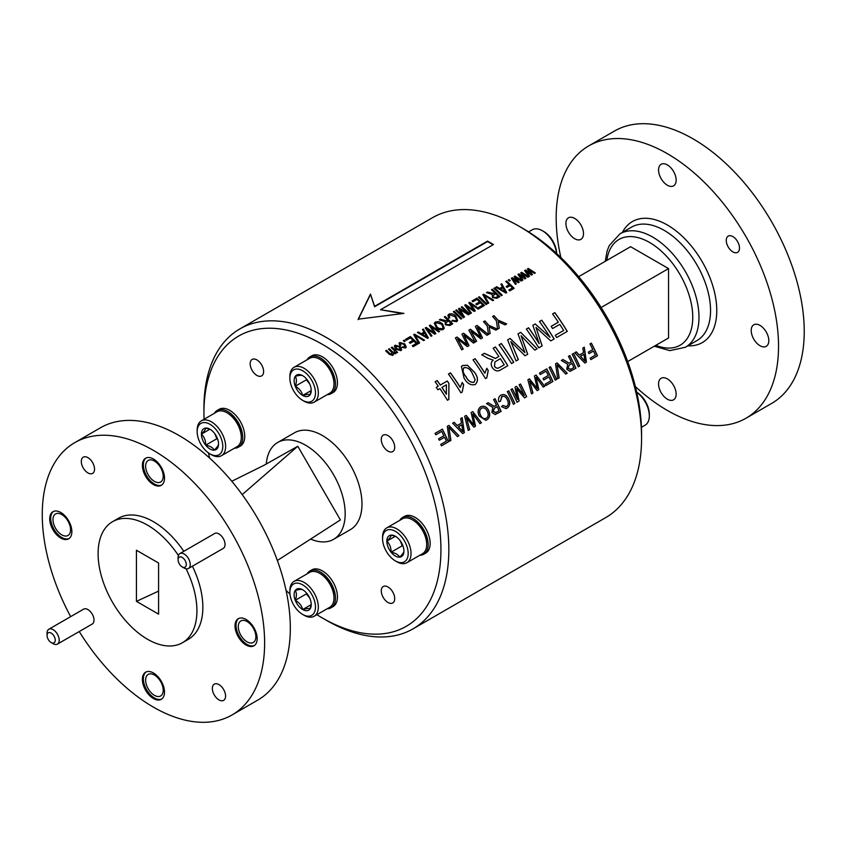 <?xml version="1.0" encoding="UTF-8"?>
<svg xmlns="http://www.w3.org/2000/svg" width="846" height="846" viewBox="0 0 846 846"><rect width="100%" height="100%" fill="white"/><g stroke="black" fill="none" stroke-linecap="round" stroke-linejoin="round"><path stroke-width="1.27" d="M627.7 361.559L668.541 337.988L668.541 268.594L630.587 246.683L578.685 276.663M204.076 419.256A167.582 96.751 60 0 1 203.939 412.785L203.939 408.227A173.166 99.976 60 0 1 239.809 328.946L432.528 217.686A173.166 99.976 60 0 1 519.116 226.263L523.061 228.547A167.582 96.751 60 0 1 523.071 228.547A167.582 96.751 60 0 1 641.564 433.787L641.564 438.344A173.166 99.976 60 0 1 605.694 517.625L412.975 628.885A173.166 99.976 60 0 1 326.387 620.308L322.442 618.024A167.582 96.751 60 0 1 316.901 614.682M277.361 560.496L340.388 519.92L297.803 446.244L264.121 465.226L231.783 481.258M266.257 464.158A55.91 32.275 60 0 1 277.689 442.479A55.91 32.275 60 0 1 305.639 445.25A55.91 32.275 60 0 1 342.165 494.519A55.91 32.275 60 0 1 333.588 539.314A55.91 32.275 60 0 1 310.746 539.114M277.689 442.479L294.493 432.782A55.91 32.275 60 0 1 322.442 435.553A55.91 32.275 60 0 1 358.968 484.821A55.91 32.275 60 0 1 350.392 529.617L333.588 539.314M234.469 448.19A21.213 12.246 -120 0 0 238.371 447.196L240.349 446.054A21.213 12.246 -120 0 0 243.595 429.049A21.213 12.246 -120 0 0 229.742 410.352A21.213 12.246 -120 0 0 219.135 409.305L217.158 410.447A21.213 12.246 -120 0 0 214.345 413.324M327.169 608.75A21.213 12.246 -120 0 0 331.072 607.756L333.049 606.614A21.213 12.246 -120 0 0 336.306 589.62A21.213 12.246 -120 0 0 322.442 570.923A21.213 12.246 -120 0 0 311.836 569.866L309.858 571.008A21.213 12.246 -120 0 0 307.045 573.895M419.87 555.23A21.213 12.246 -120 0 0 423.772 554.236L425.75 553.094A21.213 12.246 -120 0 0 429.007 536.089A21.213 12.246 -120 0 0 415.143 517.403A21.213 12.246 -120 0 0 404.536 516.346L402.559 517.488A21.213 12.246 -120 0 0 399.746 520.375M327.169 394.67A21.213 12.246 -120 0 0 331.072 393.676L333.049 392.533A21.213 12.246 -120 0 0 336.306 375.529A21.213 12.246 -120 0 0 322.442 356.832A21.213 12.246 -120 0 0 311.836 355.785L309.858 356.927A21.213 12.246 -120 0 0 307.045 359.804M387.986 586.976A9.507 5.488 60 0 1 394.204 595.351A9.507 5.488 60 0 1 392.745 602.965A9.507 5.488 60 0 1 383.238 597.477A9.507 5.488 60 0 1 383.238 586.511A9.507 5.488 60 0 1 387.986 586.976M256.888 359.899A9.507 5.488 60 0 1 263.095 368.274A9.507 5.488 60 0 1 261.647 375.899A9.507 5.488 60 0 1 252.14 370.411A9.507 5.488 60 0 1 252.14 359.434A9.507 5.488 60 0 1 256.888 359.899M387.986 435.595A9.507 5.488 60 0 1 394.204 443.97A9.507 5.488 60 0 1 392.745 451.584A9.507 5.488 60 0 1 383.238 446.096A9.507 5.488 60 0 1 383.238 435.119A9.507 5.488 60 0 1 387.986 435.595M203.939 412.785A167.582 96.751 60 0 1 322.442 344.375A167.582 96.751 60 0 1 440.935 549.614A167.582 96.751 60 0 1 322.442 618.024M289.956 594.029A167.582 96.751 60 0 1 286.043 590.402M209.671 458.12A167.582 96.751 60 0 1 208.486 452.917M239.809 328.946A173.166 99.976 60 0 1 326.397 337.522A173.166 99.976 60 0 1 439.518 490.12A173.166 99.976 60 0 1 412.975 628.885M358.207 319.164L370.453 294.091L374.609 306.305L487.518 241.121A173.166 99.976 60 0 1 490.479 242.791A173.166 99.976 60 0 1 493.451 244.547L380.541 309.731L403.923 313.411L358.207 319.164M523.071 228.547L519.116 226.263A173.166 99.976 60 0 1 641.564 438.344M584.279 347.198L586.426 362.151L584.84 363.061L574.762 352.697L576.253 351.841L579.341 355.056L583.603 352.592L582.788 348.066L584.279 347.198M573.567 353.395A173.166 99.976 60 0 1 579.679 366.043L578.273 366.857A173.166 99.976 60 0 0 572.15 354.21L573.567 353.395M569.844 355.542A173.166 99.976 60 0 1 575.957 368.19L570.045 371.383L566.693 369.194L567.708 364.256L561.342 360.449L562.96 359.518L569.094 363.177L571.262 362.003A173.166 99.976 60 0 0 568.438 356.346L569.844 355.542M562.886 359.55L569.02 363.209L569.823 362.839M557.091 362.902L567.243 373.223L565.71 374.112L557.112 364.869L559.174 377.876L557.651 378.765L555.568 363.78L557.091 362.902M550.503 366.709A173.166 99.976 60 0 1 556.615 379.357L555.209 380.171A173.166 99.976 60 0 0 549.096 367.524L550.503 366.709M546.791 368.856A173.166 99.976 60 0 1 552.903 381.504L545.85 385.575A173.166 99.976 60 0 0 545.184 384.105L550.82 380.848A173.166 99.976 60 0 0 548.98 376.935L543.735 379.97A173.166 99.976 60 0 0 543.026 378.511L548.282 375.476A173.166 99.976 60 0 0 546.114 371.119L540.224 374.514A173.166 99.976 60 0 0 539.484 373.065L546.791 368.856M536.068 375.042L544.697 386.241L543.248 387.077L536.089 377.305L538.817 389.636L537.125 390.619L529.681 380.996L532.959 393.02L531.51 393.855L527.915 379.748L529.459 378.86L537.273 388.578L534.408 376.005L536.068 375.042M524.33 395.526A173.166 99.976 60 0 0 519.116 384.824L520.523 384.01A173.166 99.976 60 0 1 526.635 396.668L524.52 397.895L516.684 388.695L519.127 401.004L517.033 402.22A173.166 99.976 60 0 0 510.91 389.562L512.327 388.748A173.166 99.976 60 0 1 517.541 399.439L514.992 387.214L516.462 386.358L524.33 395.526L516.388 386.389M508.732 390.82A173.166 99.976 60 0 1 514.854 403.468L513.437 404.282A173.166 99.976 60 0 0 507.325 391.635L508.732 390.82M500.821 395.188C504.068 393.718 506.701 395.019 508.721 399.069C510.508 403.003 509.979 406.027 507.114 408.142L505.95 408.618L501.562 406.672L502.788 405.467L506.511 406.63C508.509 405.012 508.774 402.759 507.314 399.883C505.971 396.837 504.1 395.727 501.689 396.552L500.462 401.332L498.844 401.723C498.061 398.73 498.717 396.552 500.821 395.188L501.678 394.765M505.739 406.947L506.511 406.63M502.133 396.351L500.388 401.353M495.026 398.73A173.166 99.976 60 0 1 501.139 411.389L495.217 414.582L491.864 412.393L492.89 407.455L486.524 403.648L488.142 402.717L494.276 406.376L496.443 405.202A173.166 99.976 60 0 0 493.62 399.545L495.026 398.73M488.057 402.738L494.201 406.397L494.995 406.038M480.718 406.789C483.912 405.414 486.535 406.598 488.607 410.342C490.479 414.434 489.94 417.586 486.989 419.764L485.731 420.282L479.196 415.968C477.366 411.97 477.874 408.914 480.718 406.789L481.311 406.492M442.373 429.134A173.166 99.976 60 0 1 448.486 441.792L441.443 445.853A173.166 99.976 60 0 0 440.766 444.383L446.402 441.136A173.166 99.976 60 0 0 444.573 437.223L439.317 440.258A173.166 99.976 60 0 0 438.609 438.799L443.864 435.764A173.166 99.976 60 0 0 441.697 431.397L435.806 434.802A173.166 99.976 60 0 0 435.066 433.353L442.373 429.134M448.835 425.401L458.976 435.732L457.453 436.61L448.856 427.378L450.918 440.385L449.395 441.263L447.312 426.289L448.835 425.401M472.777 411.579L481.416 422.778L479.957 423.624L472.798 413.842L475.526 426.173L473.834 427.156L466.389 417.543L469.667 429.557L468.219 430.403L464.623 416.295L466.167 415.397L473.982 425.126L471.116 412.541L472.777 411.579M462.191 417.691L464.338 432.634L462.741 433.554L452.663 423.19L454.154 422.334L457.242 425.549L461.504 423.085L460.689 418.559L462.191 417.691M498.886 356.526A173.166 99.976 60 0 0 493.133 348.256L495.386 346.945A173.166 99.976 60 0 1 507.833 365.705L500.895 369.713C497.839 371.838 494.973 371.151 492.309 367.64C490.564 364.51 490.881 362.003 493.239 360.121L487.973 358.355L481.776 354.802L484.367 353.311L495.407 358.418L498.886 356.526L495.344 358.471L484.303 353.374L481.808 354.823M486.799 368.253A173.166 99.976 60 0 1 488.248 370.495L486.81 377.845L485.488 378.606A173.166 99.976 60 0 0 473.041 359.846L475.092 358.662A173.166 99.976 60 0 1 484.906 373.181L486.799 368.253M474.225 371.912C478.159 376.967 478.498 381.176 475.24 384.518C470.683 385.628 466.918 383.397 463.978 377.834L461.43 366.477L462.625 365.535L467.457 365.229L474.162 371.976C478.096 377.02 478.434 381.218 475.177 384.57M462.202 382.455A173.166 99.976 60 0 1 463.65 384.697L462.212 392.047L460.89 392.808A173.166 99.976 60 0 0 448.443 374.048L450.495 372.864A173.166 99.976 60 0 1 460.309 387.383L462.202 382.455M515.013 276.124L521.993 280.586L521.147 281.073L515.743 277.509L519.18 282.204L518.26 282.733L513.141 279.159L516.314 283.865L515.457 284.362L511.322 278.26L512.316 277.689L517.456 281.221L514.082 276.663L515.013 276.124L521.961 280.671M521.665 272.296L528.644 276.748L527.788 277.245L522.394 273.67L525.831 278.376L524.911 278.905L519.793 275.32L522.955 280.026L522.098 280.523L517.974 274.421L518.968 273.85L524.097 277.382L520.724 272.835L521.665 272.296L528.613 276.832M528.306 268.457L535.285 272.909L534.429 273.406L529.036 269.832L532.472 274.538L531.552 275.066L526.434 271.481L529.596 276.198L528.739 276.684L524.615 270.583L525.609 270.011L530.738 273.544L527.375 268.996L528.306 268.457L535.254 272.994M438.27 386.21A173.166 99.976 60 0 0 435.119 381.747L437.171 380.563A173.166 99.976 60 0 1 440.322 385.025L447.291 380.996A173.166 99.976 60 0 1 448.919 383.375L448.856 399.418L447.418 400.253A173.166 99.976 60 0 0 439.899 388.589L437.858 389.763A173.166 99.976 60 0 0 436.229 387.394L438.27 386.21L436.24 387.405M501.34 343.518A173.166 99.976 60 0 1 513.776 362.268L511.523 363.569A173.166 99.976 60 0 0 499.077 344.819L501.276 343.582A173.028 99.902 60 0 1 513.712 362.31M520.681 332.351L537.147 348.785L534.82 350.128L521.083 335.714L527.735 354.22L525.028 355.785L510.836 341.636L518.365 359.624L516.039 360.967L507.621 339.891L510.096 338.453L524.954 352.666L518.006 333.895L520.681 332.351L537.083 348.827M550.08 337.3A173.166 99.976 60 0 0 539.462 321.501L541.715 320.2A173.166 99.976 60 0 1 554.162 338.96L550.767 340.917L535.994 327.402L542.149 345.887L538.786 347.833A173.166 99.976 60 0 0 526.339 329.083L528.602 327.772A173.166 99.976 60 0 1 539.219 343.571L532.864 325.319L535.222 323.955L550.08 337.3L535.169 324.018L532.874 325.34M563.658 330.469A173.166 99.976 60 0 0 559.766 324.378L552.586 328.512A173.166 99.976 60 0 0 551.148 326.345L558.328 322.21A173.166 99.976 60 0 0 552.586 313.929L554.839 312.629A173.166 99.976 60 0 1 567.285 331.378L556.626 337.533A173.166 99.976 60 0 0 555.251 335.323L563.658 330.469L555.262 335.323M463.576 333.208L474.923 342.249L473.464 343.085L463.957 335.143L469.044 345.644L467.341 346.627L457.549 338.844L463.185 349.028L461.726 349.863L455.412 337.914L456.967 337.025L467.151 344.83L461.905 334.17L463.576 333.208L474.87 342.313M477.028 325.435L488.375 334.477L486.915 335.323L477.408 327.37L482.495 337.882L480.792 338.855L471 331.072L476.636 341.255L475.177 342.101L468.864 330.151L470.418 329.253L480.602 337.068L475.367 326.397L477.028 325.435L488.322 334.551M484.917 320.888A173.166 99.976 60 0 1 488.702 325.255L497.511 329.21L495.915 330.13L489.073 326.947L490.162 333.451L488.491 334.413L487.296 326.07A173.166 99.976 60 0 0 483.5 321.702L484.874 320.962A173.028 99.902 60 0 1 488.65 325.329L497.459 329.274M494.011 315.632A173.166 99.976 60 0 1 497.797 320.01L506.68 323.912L505.009 324.875L498.167 321.692L499.256 328.206L497.585 329.168L496.391 320.824A173.166 99.976 60 0 0 492.605 316.446L493.969 315.717A173.028 99.902 60 0 1 497.755 320.084L506.627 323.986M509.102 279.54A173.166 99.976 60 0 1 510.201 280.565L509.366 281.041A173.166 99.976 60 0 0 508.277 280.015L509.081 279.635A173.028 99.902 60 0 1 510.117 280.608M512.475 287.926A173.166 99.976 60 0 0 510.127 285.599L507.008 287.397A173.166 99.976 60 0 0 506.13 286.54L509.239 284.742A173.166 99.976 60 0 0 505.781 281.454L506.617 280.978A173.166 99.976 60 0 1 514.178 288.327L509.715 290.908A173.166 99.976 60 0 0 508.837 290.019L512.475 287.926L508.88 290.062M501.731 283.791L506.743 292.621L505.94 293.086L495.819 287.217L496.676 286.709L499.658 288.454L502.45 286.847L500.874 284.298L501.731 283.791L506.712 292.705M494.677 287.873A173.166 99.976 60 0 1 502.238 295.222L501.403 295.698A173.166 99.976 60 0 0 493.842 288.349L494.646 287.968A173.028 99.902 60 0 1 502.164 295.265M494.815 292.917A173.166 99.976 60 0 0 491.452 289.734L492.287 289.247A173.166 99.976 60 0 1 499.849 296.597L496.919 298.3L492.488 297.591L492.266 294.461L486.471 292.61L487.412 292.06L493.757 293.53L494.815 292.917L493.726 293.615L487.391 292.156L486.556 292.642M483.69 294.218L493.641 300.182L492.795 300.679L484.198 295.275L488.745 303.016L487.878 303.513L482.833 294.704L483.69 294.218L493.609 300.267M479.312 296.745A173.166 99.976 60 0 1 486.873 304.095L486.038 304.571A173.166 99.976 60 0 0 478.476 297.221L479.28 296.84A173.028 99.902 60 0 1 486.799 304.137M482.78 305.068A173.166 99.976 60 0 0 480.433 302.741L476.7 304.898A173.166 99.976 60 0 0 475.812 304.042L479.545 301.885A173.166 99.976 60 0 0 476.985 299.431L472.935 301.779A173.166 99.976 60 0 0 472.036 300.943L476.922 298.12A173.166 99.976 60 0 1 484.483 305.469L479.714 308.23A173.166 99.976 60 0 0 478.836 307.352L482.78 305.068L478.878 307.394M469.72 302.286L478.952 308.674L478.106 309.16L470.355 303.524L475.293 310.778L474.141 311.444L466.199 305.924L471.412 313.02L470.566 313.506L464.718 305.173L465.628 304.634L473.876 310.165L468.8 302.805L469.72 302.286L478.91 308.758M467.859 313.559A173.166 99.976 60 0 0 461.239 307.172L462.075 306.696A173.166 99.976 60 0 1 469.636 314.046L468.335 314.797L460.002 309.551L464.475 317.017L463.301 317.705A173.166 99.976 60 0 0 455.74 310.355L456.576 309.869A173.166 99.976 60 0 1 462.825 315.907L458.49 308.758L459.336 308.272L467.859 313.559L459.315 308.367L458.521 308.822M454.186 311.254A173.166 99.976 60 0 1 461.747 318.604L460.911 319.079A173.166 99.976 60 0 0 453.35 311.73L454.154 311.339A173.028 99.902 60 0 1 461.673 318.646M449.797 317.853L448.771 318.138L447.915 315.294L448.919 314.141C451.436 313.284 453.742 313.961 455.857 316.171L457.665 320.56L456.607 321.723L451.817 320.951L452.451 320.274L455.761 320.814L456.554 319.968L455.021 316.658L449.839 314.955L449.141 315.759L449.797 317.853M447.682 320.126A173.166 99.976 60 0 0 444.319 316.943L445.155 316.467A173.166 99.976 60 0 1 452.716 323.817L449.776 325.509L445.356 324.801L445.133 321.681L439.338 319.82L440.28 319.28L446.625 320.74L447.682 320.126L446.593 320.835L440.248 319.365L439.412 319.851M442.416 323.701L444.287 328.269L443.198 329.464C440.66 330.31 438.323 329.644 436.176 327.444L434.315 323.204L435.447 321.914L439 321.681L442.416 323.701L444.266 328.322M430.265 325.054L439.497 331.452L438.651 331.928L430.9 326.302L435.838 333.557L434.685 334.223L426.754 328.703L431.957 335.799L431.111 336.285L425.263 327.952L426.183 327.413L434.421 332.943L429.356 325.583L430.265 325.054L439.465 331.537M423.349 329.052L428.362 337.882L427.547 338.347L417.427 332.467L418.294 331.97L421.266 333.715L424.058 332.097L422.482 329.549L423.349 329.052L428.319 337.966M414.54 334.138L424.502 340.103L423.645 340.6L415.048 335.196L419.595 342.937L418.728 343.434L413.683 334.635L414.54 334.138L424.459 340.198M416.232 343.497A173.166 99.976 60 0 0 413.884 341.171L410.141 343.328A173.166 99.976 60 0 0 409.263 342.461L412.996 340.304A173.166 99.976 60 0 0 410.426 337.861L406.387 340.198A173.166 99.976 60 0 0 405.488 339.362L410.373 336.549A173.166 99.976 60 0 1 417.935 343.899L413.155 346.659A173.166 99.976 60 0 0 412.277 345.771L416.232 343.497L412.319 345.813M404.134 340.145A173.166 99.976 60 0 1 405.234 341.16L404.399 341.647A173.166 99.976 60 0 0 403.309 340.621L404.113 340.229A173.028 99.902 60 0 1 405.149 341.213M401.829 347.431L402.569 346.86L404.695 347.304L404.018 344.459L400.613 343.222L400.824 345.221L399.894 345.602L399.09 343.328L399.82 342.482L404.832 343.962L406.281 347.135L405.509 347.992L401.861 347.346L405.139 346.775M400.264 346.596L401.67 349.779L400.877 350.667L395.854 349.229L394.342 346.13L395.167 345.179L400.264 346.596L401.66 349.821M385.713 350.857L386.463 350.424A173.028 99.902 60 0 1 389.943 353.723L392.11 354.569L391.677 352.243A173.166 99.976 60 0 0 388.462 349.197L389.297 348.711A173.166 99.976 60 0 1 392.882 352.126L394.934 352.867L394.141 350.286A173.166 99.976 60 0 0 391.264 347.579L392.1 347.093A173.166 99.976 60 0 1 397.609 352.391L396.89 352.814A173.166 99.976 60 0 0 396.118 352.052L395.547 353.744L393.274 353.586L392.745 355.362L389.435 354.411A173.166 99.976 60 0 0 385.66 350.815L386.485 350.329A173.166 99.976 60 0 1 389.974 353.639L392.533 354.062M393.295 354.738L392.745 355.362M388.515 349.239L389.266 348.806A173.028 99.902 60 0 1 392.851 352.211L395.315 352.475M591.375 343.106A173.166 99.976 60 0 1 597.488 355.764L590.825 359.613A173.166 99.976 60 0 0 590.148 358.144L595.404 355.109A173.166 99.976 60 0 0 593.49 351.037L589.006 353.628A173.166 99.976 60 0 0 588.298 352.169L592.782 349.578A173.166 99.976 60 0 0 589.958 343.92L591.375 343.106M668.541 268.594L601.136 307.51M242.199 494.603L297.803 446.244M493.059 244.769A172.616 99.659 -120 0 0 487.518 241.575L374.609 306.76L370.453 294.091M370.453 294.545L358.207 319.619M402.347 313.57L380.541 309.731M597.488 355.764L590.815 359.592M593.49 351.037L588.996 353.607M591.301 343.148A173.028 99.902 60 0 1 597.403 355.785M393.274 353.586L392.703 355.447M391.317 347.621L392.068 347.188A173.028 99.902 60 0 1 397.535 352.444M394.331 346.173L395.135 345.263L400.232 346.691M395.494 346.479L395.939 345.929L396.637 348.7L400.528 349.44M395.907 346.025L396.605 348.785L400.084 349.969L400.507 349.483M400.084 349.969L399.439 347.082L395.939 345.929M399.101 343.328L399.788 342.577L404.811 344.058L406.26 347.177M400.581 343.317L400.793 345.305M403.362 340.663L404.113 340.229M409.305 342.514L412.996 340.304M405.541 339.405L410.342 336.634A173.028 99.902 60 0 1 417.861 343.941M415.048 335.196L419.563 343.021M413.715 334.688L414.519 334.223M417.501 332.51L418.262 332.066L421.234 333.8L424.058 332.097M422.514 329.612L423.317 329.147M422.429 334.403L427.135 337.417L424.671 333.113L422.429 334.403L427.177 337.321M430.9 326.302L435.806 333.641M426.754 328.703L431.915 335.883M425.305 328.005L426.151 327.508L434.421 332.943M429.387 325.636L430.233 325.15M434.305 323.257L435.415 322.009L438.968 321.766L442.384 323.785M435.5 323.754L437.001 327.074L439.053 328.555L442.289 328.671L443.135 327.719M437.001 327.074L439.085 328.46L442.321 328.586L443.145 327.677L441.57 324.166L436.346 322.749L435.521 323.701L437.033 326.99M444.372 316.986L445.123 316.552A173.028 99.902 60 0 1 452.642 323.859M445.694 323.013L446.149 324.409L448.814 324.748L451.013 323.415A173.166 99.976 60 0 0 448.56 320.994L445.715 322.961L446.18 324.314L448.814 324.748M448.845 324.663L451.013 323.415M447.894 315.346L448.898 314.226C451.404 313.38 453.71 314.056 455.825 316.267L457.644 320.602M451.785 321.036L452.42 320.359L455.73 320.909L456.533 320.021M449.131 315.812L449.712 317.874M453.403 311.772L454.154 311.339M460.002 309.551L464.443 317.113M455.793 310.397L456.544 309.964A173.028 99.902 60 0 1 462.794 315.992L462.825 315.907M461.292 307.225L462.043 306.781A173.028 99.902 60 0 1 469.562 314.088M470.355 303.524L475.262 310.863M466.199 305.924L471.37 313.105M464.75 305.226L465.607 304.729L473.876 310.165M468.843 302.857L469.689 302.371M475.854 304.084L479.545 301.885M472.089 300.986L476.89 298.215A173.028 99.902 60 0 1 484.409 305.522M478.529 297.274L479.28 296.84M484.198 295.275L488.702 303.101M482.865 294.768L483.658 294.302M491.505 289.776L492.256 289.343A173.028 99.902 60 0 1 499.775 296.65M492.827 295.793L493.281 297.189L495.946 297.538L498.146 296.195A173.166 99.976 60 0 0 495.703 293.774L492.848 295.751L493.313 297.105L495.946 297.538M495.978 297.443L498.146 296.195M493.895 288.401L494.646 287.968M495.883 287.249L496.655 286.805L499.626 288.549L502.45 286.847M500.906 284.351L501.71 283.886M500.821 289.152L505.527 292.156L503.063 287.852L500.821 289.152L505.559 292.071M506.172 286.583L509.239 284.742M505.834 281.507L506.585 281.073A173.028 99.902 60 0 1 514.104 288.37M508.33 280.068L509.081 279.635M498.167 321.692L499.203 328.269M492.636 316.489L493.969 315.717M489.073 326.947L490.109 333.525M483.531 321.734L484.874 320.962M477.408 327.37L482.442 337.945M471 331.072L476.584 341.329M468.896 330.194L470.376 329.337L480.602 337.068M475.389 326.44L476.985 325.52M463.957 335.143L468.991 345.718M457.549 338.844L463.132 349.091M455.444 337.956L456.925 337.099L467.151 344.83M461.937 334.212L463.534 333.282M551.158 326.366L558.328 322.21M552.597 313.951L554.775 312.692A173.028 99.902 60 0 1 567.211 331.421M535.994 327.402L542.085 345.94M526.36 329.094L528.539 327.836A173.028 99.902 60 0 1 539.145 343.624L539.219 343.571M539.473 321.522L541.662 320.264A173.028 99.902 60 0 1 554.088 339.003M521.083 335.714L527.671 354.263M510.836 341.636L518.302 359.666M507.632 339.912L510.043 338.516L524.954 352.666M518.016 333.916L520.618 332.415M499.098 344.84L501.276 343.582M440.322 385.025L447.238 381.06A173.028 99.902 60 0 1 448.866 383.428L448.782 399.471M435.14 381.768L437.118 380.615A173.028 99.902 60 0 1 440.269 385.078M441.95 387.405L441.887 387.457A173.028 99.902 60 0 1 446.35 394.225L446.392 384.835L441.95 387.405A173.166 99.976 60 0 1 446.413 394.183M529.036 269.832L532.441 274.622M526.434 271.481L529.564 276.282M524.647 270.635L525.578 270.107L530.738 273.544M527.407 269.049L528.274 268.552M522.394 273.67L525.789 278.461M519.793 275.32L522.923 280.121M518.006 274.474L518.936 273.945L524.097 277.382M520.766 272.888L521.633 272.38M515.743 277.509L519.148 282.3M513.141 279.159L516.272 283.949M511.365 278.313L512.285 277.774L517.456 281.221M514.125 276.716L514.981 276.219M462.159 382.529A173.028 99.902 60 0 1 463.576 384.75L463.65 384.697M463.576 384.75L462.149 392.089M448.465 374.069L450.442 372.927A173.028 99.902 60 0 1 460.245 387.436L460.309 387.383M461.398 366.508L462.572 365.599L467.394 365.282L474.162 371.976M463.597 368.052L464.137 367.64C462.392 370.199 463.016 373.213 466.03 376.66C468.007 380.732 470.63 382.604 473.897 382.286L474.141 382.128M464.073 367.693C462.328 370.262 462.963 373.266 465.966 376.713C467.944 380.774 470.566 382.656 473.834 382.339L474.077 382.17M473.834 382.339L475.198 379.748L472.174 373.107C470.154 369.078 467.478 367.259 464.137 367.64M486.757 368.327A173.028 99.902 60 0 1 488.184 370.548L488.248 370.495M488.184 370.548L486.746 377.887M473.062 359.867L475.04 358.725A173.028 99.902 60 0 1 484.843 373.234L484.906 373.181M493.144 348.266L495.333 347.008A173.028 99.902 60 0 1 507.769 365.747M494.899 361.94L494.466 366.329C495.978 368.285 497.617 368.708 499.383 367.587L504.216 364.785A173.166 99.976 60 0 0 500.314 358.693L494.899 361.94L494.529 366.286C496.031 368.243 497.67 368.666 499.447 367.534L504.216 364.785M464.338 432.634L462.73 433.543M454.08 422.355L457.242 425.549M462.106 417.723L464.253 432.655M461.8 424.787L458.31 426.786L462.868 431.629L461.8 424.787L458.384 426.754L462.868 431.629M481.416 422.778L479.946 423.603M472.798 413.842L475.452 426.194L473.813 427.135M466.389 417.543L469.593 429.578L468.208 430.371M466.093 415.428L473.982 425.126M472.703 411.611L481.332 422.799M458.976 435.732L457.432 436.589M448.856 427.378L450.833 440.406L449.385 441.242M448.761 425.432L458.902 435.753M448.486 441.792L441.432 445.831M444.573 437.223L439.307 440.237M441.697 431.397L435.796 434.791M442.299 429.176A173.028 99.902 60 0 1 448.401 441.813M486.989 419.764L485.731 420.282M480.644 406.81C483.827 405.435 486.461 406.619 488.523 410.363C490.405 414.466 489.866 417.596 486.905 419.785M481.395 408.258L482.019 407.973L481.395 408.258C479.333 409.919 479.048 412.224 480.528 415.185C481.924 418.167 483.827 419.214 486.228 418.315M480.528 415.185L480.613 415.164C482.009 418.157 483.912 419.193 486.313 418.305L485.488 418.633M486.313 418.305C488.47 416.581 488.766 414.191 487.18 411.135C485.752 408.269 483.849 407.296 481.469 408.227C479.418 409.887 479.132 412.203 480.613 415.164M501.139 411.389L495.174 414.593M494.952 398.773A173.028 99.902 60 0 1 501.065 411.41M495.27 412.785L496.084 412.446L493.26 411.547L494.466 408.206L497.067 406.683L494.392 408.227L493.186 411.568L495.999 412.467M497.141 406.662A173.166 99.976 60 0 1 499.055 410.733L496.084 412.446M500.747 395.209C503.983 393.75 506.617 395.04 508.636 399.09C510.424 403.024 509.895 406.048 507.04 408.163L505.908 408.629M502.704 405.498L506.437 406.651M514.854 403.468L513.427 404.261M508.668 390.863A173.028 99.902 60 0 1 514.77 403.489M526.635 396.668L524.499 397.874M516.684 388.695L519.053 401.025L517.022 402.199M512.253 388.79A173.028 99.902 60 0 1 517.456 399.46L517.541 399.439M520.449 384.052A173.028 99.902 60 0 1 526.561 396.689M544.697 386.241L543.227 387.056M536.089 377.305L538.733 389.657L537.104 390.598M529.681 380.996L532.885 393.041L531.5 393.834M529.385 378.881L537.273 388.578M535.994 375.064L544.623 386.262M552.903 381.504L545.85 385.554M548.98 376.935L543.724 379.96M546.114 371.119L540.213 374.503M546.717 368.888A173.028 99.902 60 0 1 552.819 381.525M556.615 379.357L555.198 380.15M550.429 366.752A173.028 99.902 60 0 1 556.531 379.378M567.243 373.223L565.699 374.091M557.112 364.869L559.1 377.898L557.651 378.733M557.017 362.934L567.158 373.245M575.957 368.19L570.003 371.394M569.781 355.574A173.028 99.902 60 0 1 575.883 368.211M570.13 369.575L570.902 369.258L568.078 368.348L569.295 365.007L571.885 363.484L569.21 365.028L568.004 368.37L570.817 369.279M571.97 363.463A173.166 99.976 60 0 1 573.884 367.534L570.902 369.258M579.679 366.043L578.262 366.836M573.493 353.438A173.028 99.902 60 0 1 579.595 366.064M586.426 362.151L584.819 363.05M576.179 351.873L579.341 355.056M584.205 347.23L586.352 362.162M583.888 354.294L580.398 356.293L584.967 361.136L583.888 354.294L580.483 356.261L584.967 361.136M331.072 393.676A21.213 12.246 -120 0 0 334.329 376.671A21.213 12.246 -120 0 0 320.465 357.974A21.213 12.246 -120 0 0 309.858 356.927M309.657 383.894L306.379 379.812L306.379 378.797M311.212 389.816L310.091 394.786C309.128 394.141 306.664 394.363 302.678 395.452L311.148 390.566M295.265 376.343C299.209 375.264 301.673 375.042 302.678 375.687A12.108 6.99 -120 0 0 295.265 376.343A12.108 6.99 -120 0 0 295.265 386.231C296.756 382.106 296.756 378.807 295.265 376.343M306.379 379.812L295.265 386.231A12.108 6.99 -120 0 0 302.678 395.452C301.715 391.539 299.251 388.473 295.265 386.231M302.678 395.452A12.108 6.99 -120 0 0 310.091 394.786A12.108 6.99 -120 0 0 311.233 390.514A12.108 6.99 -120 0 0 310.091 384.909A12.108 6.99 -120 0 0 302.678 375.687M289.871 378.173A18.115 10.459 -120 0 0 302.678 400.359A18.115 10.459 -120 0 0 315.484 392.967A18.115 10.459 -120 0 0 302.678 370.781A18.115 10.459 -120 0 0 289.871 378.173L289.871 376.533A20.124 11.622 -120 0 1 294.038 367.312L309.689 358.281A20.124 11.622 -120 0 1 319.756 359.275A20.124 11.622 -120 0 1 333.98 383.925A20.124 11.622 -120 0 1 329.813 393.136L314.162 402.178A20.124 11.622 -120 0 0 314.162 378.934A20.124 11.622 -120 0 0 294.038 367.312M302.678 400.359L304.095 401.184A20.124 11.622 -120 0 0 314.162 402.178M320.116 359.487A19.12 11.04 60 0 1 320.465 359.687A19.12 11.04 60 0 1 333.98 383.101A19.12 11.04 60 0 1 333.98 383.502M423.772 554.236A21.213 12.246 -120 0 0 427.029 537.231A21.213 12.246 -120 0 0 413.165 518.535A21.213 12.246 -120 0 0 402.559 517.488M403.087 546.305L402.22 545.797L400.327 540.922M402.22 545.797L391.095 552.216C391.18 547.711 389.752 544.041 386.823 541.186L395.283 536.301M399.661 557.165C398.318 554.669 395.463 553.02 391.095 552.216A12.108 6.99 -120 0 0 399.661 557.165A12.108 6.99 -120 0 0 403.933 551.074C404.018 552.227 402.59 554.257 399.661 557.165M403.933 551.074A12.108 6.99 -120 0 0 399.661 540.044A12.108 6.99 -120 0 0 395.378 536.248A12.108 6.99 -120 0 0 391.095 535.106A12.108 6.99 -120 0 0 386.823 541.186C389.72 538.32 391.148 536.29 391.095 535.106L394.701 536.068M386.823 541.186A12.108 6.99 -120 0 0 391.095 552.216M395.378 531.341A18.115 10.459 -120 0 0 382.572 538.733A18.115 10.459 -120 0 0 395.378 560.919A18.115 10.459 -120 0 0 408.184 553.527A18.115 10.459 -120 0 0 395.378 531.341M395.378 560.919L396.795 561.744A20.124 11.622 -120 0 0 406.863 562.738A20.124 11.622 -120 0 0 409.95 546.611A20.124 11.622 -120 0 0 396.795 528.877A20.124 11.622 -120 0 0 386.738 527.883A20.124 11.622 -120 0 0 382.572 537.094L382.572 538.733M406.863 562.738L422.514 553.707A20.124 11.622 -120 0 0 426.691 544.486A20.124 11.622 -120 0 0 412.457 519.835A20.124 11.622 -120 0 0 402.389 518.841L386.738 527.883M412.816 520.057A19.12 11.04 60 0 1 413.165 520.248L412.457 519.835L413.165 520.248A19.12 11.04 60 0 1 426.691 543.671A19.12 11.04 60 0 1 426.68 544.073M331.072 607.756A21.213 12.246 -120 0 0 335.471 598.048A21.213 12.246 -120 0 0 320.465 572.065A21.213 12.246 -120 0 0 309.858 571.008M309.657 597.974L306.379 593.903L306.379 592.887M295.265 590.434C299.209 589.355 301.673 589.133 302.678 589.768A12.108 6.99 -120 0 0 295.265 590.434A12.108 6.99 -120 0 0 295.265 600.322C296.756 596.187 296.756 592.898 295.265 590.434M306.379 593.903L295.265 600.322A12.108 6.99 -120 0 0 302.678 609.543C301.715 605.63 299.251 602.553 295.265 600.322M311.138 604.647L302.678 609.543A12.108 6.99 -120 0 0 310.091 608.877C309.128 608.232 306.664 608.454 302.678 609.543M311.212 603.907L310.091 608.877A12.108 6.99 -120 0 0 311.233 604.594A12.108 6.99 -120 0 0 310.091 598.989A12.108 6.99 -120 0 0 302.678 589.768M315.484 607.047A18.115 10.459 -120 0 0 302.678 584.861A18.115 10.459 -120 0 0 289.871 592.263A18.115 10.459 -120 0 0 302.678 614.45A18.115 10.459 -120 0 0 315.484 607.047M302.678 614.45L304.095 615.264A20.124 11.622 -120 0 0 314.162 616.269A20.124 11.622 -120 0 0 318.329 607.047A20.124 11.622 -120 0 0 309.541 586.796A20.124 11.622 -120 0 0 294.038 581.403A20.124 11.622 -120 0 0 289.871 590.614L289.871 592.263M314.162 616.269L329.813 607.227A20.124 11.622 -120 0 0 333.98 598.016A20.124 11.622 -120 0 0 319.756 573.366A20.124 11.622 -120 0 0 309.689 572.361L294.038 581.403M320.116 573.577A19.12 11.04 60 0 1 320.465 573.778A19.12 11.04 60 0 1 333.98 597.191A19.12 11.04 60 0 1 333.98 597.593M333.98 597.191L333.98 598.016M238.371 447.196A21.213 12.246 -120 0 0 241.618 430.191A21.213 12.246 -120 0 0 227.764 411.494A21.213 12.246 -120 0 0 217.158 410.447M217.686 439.264L216.809 438.757L214.916 433.882M218.532 444.034C218.606 445.186 217.179 447.217 214.25 450.125A12.108 6.99 -120 0 0 218.532 444.034A12.108 6.99 -120 0 0 214.25 433.004A12.108 6.99 -120 0 0 209.977 429.208A12.108 6.99 -120 0 0 205.694 428.065L209.84 429.239L201.411 434.146C204.32 431.27 205.747 429.25 205.694 428.065A12.108 6.99 -120 0 0 201.411 434.146A12.108 6.99 -120 0 0 205.694 445.176C205.768 440.671 204.341 436.991 201.411 434.146M216.809 438.757L205.694 445.176A12.108 6.99 -120 0 0 214.25 450.125C212.917 447.629 210.062 445.979 205.694 445.176M211.394 454.704L209.977 453.879A18.115 10.459 -120 0 0 222.784 446.487A18.115 10.459 -120 0 0 209.977 424.301A18.115 10.459 -120 0 0 197.16 431.693A18.115 10.459 -120 0 0 209.977 453.879L211.394 454.704A20.124 11.622 -120 0 0 221.462 455.698A20.124 11.622 -120 0 0 221.462 432.454A20.124 11.622 -120 0 0 201.337 420.843A20.124 11.622 -120 0 0 197.16 430.054L197.16 431.693M221.462 455.698L237.113 446.656A20.124 11.622 -120 0 0 241.279 437.445A20.124 11.622 -120 0 0 227.045 412.795L227.045 412.795A20.124 11.622 -120 0 0 216.988 411.801L201.337 420.843M227.415 413.007A19.12 11.04 60 0 1 227.764 413.208A19.12 11.04 60 0 1 241.279 436.621A19.12 11.04 60 0 1 241.279 437.033M641.437 427.315L645.16 425.157A20.124 11.622 -120 0 0 649.326 415.946L649.326 414.307A18.115 10.459 -120 0 0 636.71 392.227M649.326 415.946A20.124 11.622 -120 0 0 636.742 392.354M556.626 253.525A18.115 10.459 -120 0 0 543.819 231.55L542.392 230.736A20.124 11.622 -120 0 0 532.335 229.731L528.602 231.889M556.531 253.43A20.124 11.622 -120 0 0 542.392 230.736M560.877 257.522A157.24 90.786 60 0 1 588.742 145.893L614.439 131.056A157.24 90.786 60 0 1 693.054 138.85A157.24 90.786 60 0 1 795.769 277.403A157.24 90.786 60 0 1 771.668 403.405L745.971 418.241A157.24 90.786 60 0 1 635.367 386.548M732.869 236.594A9.369 5.404 60 0 1 738.992 244.843A9.369 5.404 60 0 1 737.553 252.351A9.369 5.404 60 0 1 728.195 246.937A9.369 5.404 60 0 1 728.195 236.129A9.369 5.404 60 0 1 732.869 236.594M588.742 145.893A157.24 90.786 60 0 1 667.357 153.676A157.24 90.786 60 0 1 770.072 292.24A157.24 90.786 60 0 1 745.971 418.241M574.698 218.416A12.436 7.18 60 0 1 582.831 229.382A12.436 7.18 60 0 1 580.927 239.344A12.436 7.18 60 0 1 568.48 232.164A12.436 7.18 60 0 1 568.48 217.803A12.436 7.18 60 0 1 574.698 218.416M667.357 378.892A12.436 7.18 60 0 1 675.478 389.858A12.436 7.18 60 0 1 673.575 399.82A12.436 7.18 60 0 1 661.138 392.639A12.436 7.18 60 0 1 661.138 378.278A12.436 7.18 60 0 1 667.357 378.892M760.004 325.403A12.436 7.18 60 0 1 768.136 336.359A12.436 7.18 60 0 1 766.233 346.331A12.436 7.18 60 0 1 753.786 339.151A12.436 7.18 60 0 1 753.786 324.79A12.436 7.18 60 0 1 760.004 325.403M667.357 164.917A12.436 7.18 60 0 1 675.478 175.883A12.436 7.18 60 0 1 673.575 185.856A12.436 7.18 60 0 1 661.138 178.665A12.436 7.18 60 0 1 661.138 164.304A12.436 7.18 60 0 1 667.357 164.917M53.139 643.7L51.162 642.558A5.795 3.352 -120 0 0 55.265 640.189A5.795 3.352 -120 0 0 51.162 633.083A5.795 3.352 -120 0 0 47.059 635.452A5.795 3.352 -120 0 0 51.162 642.558L53.139 643.7A8.597 4.96 60 0 0 57.433 644.123L92.225 624.041A8.597 4.96 -120 0 0 92.225 614.111A8.597 4.96 -120 0 0 83.627 609.152L48.835 629.234A8.597 4.96 60 0 1 57.433 634.204A8.597 4.96 60 0 1 57.433 644.123M158.583 591.121L136.439 601.369L158.583 614.143L158.583 563.024L136.439 550.238L136.439 601.369M184.174 568.047L182.197 566.905A5.795 3.352 -120 0 0 186.289 564.536A5.795 3.352 -120 0 0 182.197 557.429A5.795 3.352 -120 0 0 178.094 559.798A5.795 3.352 -120 0 0 182.197 566.905L184.174 568.047A8.597 4.96 60 0 0 188.468 568.47L223.259 548.388A8.597 4.96 -120 0 0 223.259 538.458A8.597 4.96 -120 0 0 214.662 533.498L179.87 553.58A8.597 4.96 60 0 1 188.468 558.55A8.597 4.96 60 0 1 188.468 568.47M47.059 635.452L47.059 633.168A8.597 4.96 60 0 1 48.835 629.234M178.4 555.484A69.88 40.344 -120 0 0 112.571 521.675A69.88 40.344 -120 0 0 101.858 577.67A69.88 40.344 -120 0 0 147.511 639.259A69.88 40.344 -120 0 0 182.45 642.717A69.88 40.344 -120 0 0 186.078 568.798M178.094 559.798L178.094 557.525A8.597 4.96 60 0 1 179.87 553.58M182.45 642.717L188.383 639.29A69.88 40.344 -120 0 0 192.412 566.196M183.825 551.306A69.88 40.344 -120 0 0 118.503 518.249L112.571 521.675M53.467 511.46A15.651 9.042 -120 0 0 51.691 524.15A15.651 9.042 -120 0 0 61.779 537.485A15.651 9.042 -120 0 0 69.097 538.521M60.785 538.056A15.651 9.042 -120 0 0 68.611 538.839A15.651 9.042 -120 0 0 68.621 520.755A15.651 9.042 -120 0 0 52.96 511.724A15.651 9.042 -120 0 0 50.559 524.266A15.651 9.042 -120 0 0 60.785 538.056M146.125 457.972A15.651 9.042 -120 0 0 144.338 470.651A15.651 9.042 -120 0 0 154.427 483.997A15.651 9.042 -120 0 0 161.745 485.033M153.443 484.568A15.651 9.042 -120 0 0 161.269 485.34A15.651 9.042 -120 0 0 161.269 467.267A15.651 9.042 -120 0 0 145.618 458.225A15.651 9.042 -120 0 0 143.217 470.767A15.651 9.042 -120 0 0 153.443 484.568M238.773 618.447A15.651 9.042 -120 0 0 236.996 631.127A15.651 9.042 -120 0 0 247.085 644.472A15.651 9.042 -120 0 0 254.403 645.509M246.091 645.043A15.651 9.042 -120 0 0 253.916 645.815A15.651 9.042 -120 0 0 253.927 627.743A15.651 9.042 -120 0 0 238.265 618.712A15.651 9.042 -120 0 0 235.865 631.253A15.651 9.042 -120 0 0 246.091 645.043M146.125 671.946A15.651 9.042 -120 0 0 144.338 684.625A15.651 9.042 -120 0 0 154.427 697.971A15.651 9.042 -120 0 0 161.745 698.997M153.443 698.542A15.651 9.042 -120 0 0 161.269 699.314A15.651 9.042 -120 0 0 161.269 681.242A15.651 9.042 -120 0 0 145.618 672.2A15.651 9.042 -120 0 0 143.217 684.742A15.651 9.042 -120 0 0 153.443 698.542M87.931 472.935A9.369 5.404 -120 0 0 92.605 473.4A9.369 5.404 -120 0 0 92.605 462.593A9.369 5.404 -120 0 0 83.246 457.189A9.369 5.404 -120 0 0 81.808 464.687A9.369 5.404 -120 0 0 87.931 472.935M218.955 699.896A9.369 5.404 -120 0 0 223.64 700.361A9.369 5.404 -120 0 0 223.64 689.543A9.369 5.404 -120 0 0 214.271 684.139A9.369 5.404 -120 0 0 212.843 691.637A9.369 5.404 -120 0 0 218.955 699.896M79.238 631.539A157.24 90.786 -120 0 0 153.443 707.15A157.24 90.786 -120 0 0 232.058 714.944A157.24 90.786 -120 0 0 232.058 533.382A157.24 90.786 -120 0 0 74.829 442.595A157.24 90.786 -120 0 0 70.641 616.649M61.779 534.862A12.436 7.18 -120 0 0 67.997 535.476A12.436 7.18 -120 0 0 67.997 521.115A12.436 7.18 -120 0 0 55.561 513.934A12.436 7.18 -120 0 0 53.647 523.907A12.436 7.18 -120 0 0 61.779 534.862M154.427 481.374A12.436 7.18 -120 0 0 160.645 481.987A12.436 7.18 -120 0 0 160.645 467.627A12.436 7.18 -120 0 0 148.209 460.436A12.436 7.18 -120 0 0 146.305 470.408A12.436 7.18 -120 0 0 154.427 481.374M247.085 641.85A12.436 7.18 -120 0 0 253.303 642.463A12.436 7.18 -120 0 0 253.303 628.102A12.436 7.18 -120 0 0 240.867 620.922A12.436 7.18 -120 0 0 238.953 630.883A12.436 7.18 -120 0 0 247.085 641.85M154.427 695.349A12.436 7.18 -120 0 0 160.645 695.962A12.436 7.18 -120 0 0 160.645 681.601A12.436 7.18 -120 0 0 148.209 674.41A12.436 7.18 -120 0 0 146.305 684.382A12.436 7.18 -120 0 0 154.427 695.349M232.058 714.944L257.755 700.107A157.24 90.786 -120 0 0 257.755 518.545A157.24 90.786 -120 0 0 100.515 427.759L74.829 442.595M655.862 345.305A61.081 35.268 -120 0 0 692.705 314.807A61.081 35.268 -120 0 0 651.674 243.743A61.081 35.268 -120 0 0 606.836 260.399M664.247 230.398A65.48 37.806 -120 0 0 631.507 227.151L619.938 233.834A65.48 37.806 60 0 1 652.678 237.07A65.48 37.806 60 0 1 695.454 294.778A65.48 37.806 60 0 1 685.419 347.251L696.988 340.568A65.48 37.806 -120 0 0 707.023 288.095A65.48 37.806 -120 0 0 664.247 230.398M622.413 232.407A69.88 40.344 60 0 1 667.357 225.004A69.88 40.344 60 0 1 715.642 297.813A69.88 40.344 60 0 1 687.893 345.824M320.465 359.687L319.756 359.275M333.98 383.101L333.98 383.925M426.691 543.671L426.691 544.486M320.465 573.778L319.756 573.366M227.764 413.208L227.045 412.795M241.279 436.621L241.279 437.445M619.938 233.834L609.247 245.583L607.142 250.902L605.239 261.319M685.419 347.251L669.895 350.625L654.265 346.226"/></g></svg>
